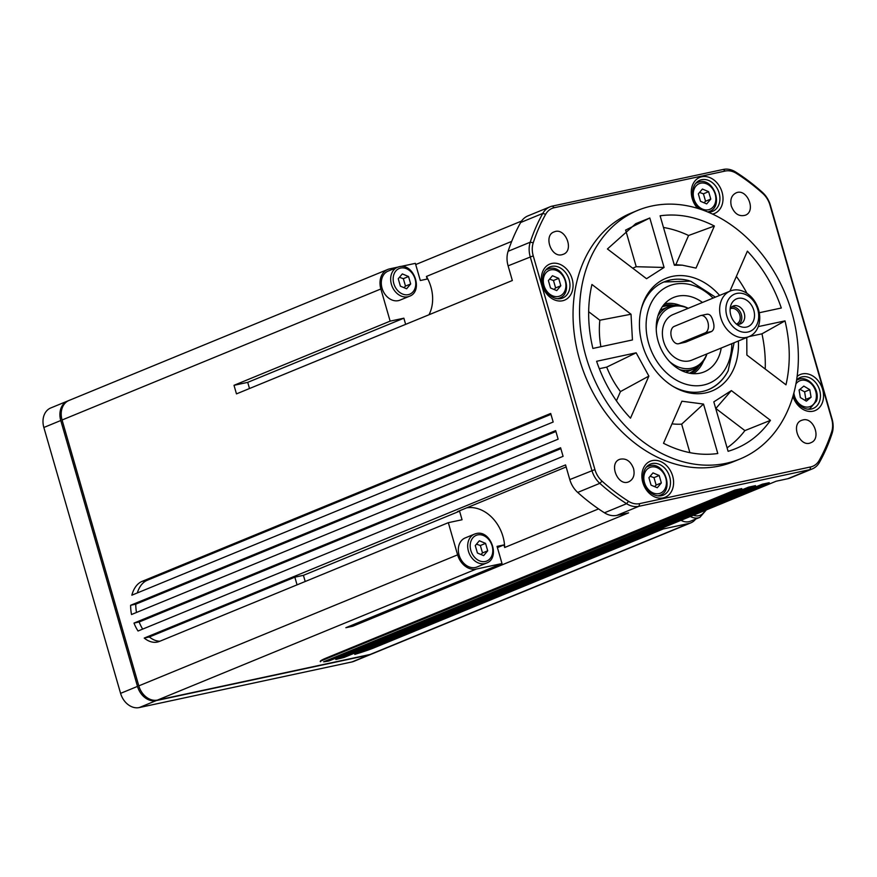 <?xml version="1.0" encoding="UTF-8"?>
<svg xmlns="http://www.w3.org/2000/svg" width="877" height="877" viewBox="0 0 877 877"><rect width="100%" height="100%" fill="white"/><g stroke="black" fill="none" stroke-linecap="round" stroke-linejoin="round"><path stroke-width="1.32" d="M400.022 300.131A15.687 12.201 -112.3 0 1 382.054 288.204A15.687 12.201 -112.3 0 1 388.094 271.125L397.467 267.277A15.687 12.201 67.7 0 0 391.416 284.356A15.687 12.201 67.7 0 0 407.761 296.788A15.687 12.201 67.7 0 0 409.384 296.283L400.022 300.131M403.968 287.667L405.481 286.099L403.343 278.667L399.452 277.318M654.626 486.636L656.139 485.069L654.001 477.636L650.109 476.288M804.757 400.208L805.864 399.375L804.604 391.833L799.956 389.311M740.045 458.978L733.545 461.653A134.411 104.604 -112.3 0 1 719.578 465.983A134.411 104.604 -112.3 0 1 582.361 368.329A134.411 104.604 -112.3 0 1 631.352 213.001L637.853 210.327A134.411 104.604 -112.3 0 1 651.819 206.007A134.411 104.604 -112.3 0 1 789.037 303.661A134.411 104.604 -112.3 0 1 740.045 458.978A134.411 104.604 -112.3 0 1 726.079 463.308A134.411 104.604 -112.3 0 1 588.862 365.654A134.411 104.604 -112.3 0 1 637.853 210.327M719.622 295.406A60.831 47.347 67.7 0 0 672.144 276.43A60.831 47.347 67.7 0 0 641.46 308.222A60.831 47.347 67.7 0 0 673.777 386.845A60.831 47.347 67.7 0 0 705.755 392.885A60.831 47.347 67.7 0 0 738.357 341M641.175 309.34A58.244 45.33 -112.3 0 1 664.207 281.846A58.244 45.33 -112.3 0 1 670.258 279.982A58.244 45.33 -112.3 0 1 689.322 280.772M727.11 372.692A58.244 45.33 -112.3 0 1 708.484 389.596A58.244 45.33 -112.3 0 1 702.444 391.471A58.244 45.33 -112.3 0 1 672.791 386.253M700.833 209.395A16.806 13.078 -112.3 0 1 692.589 193.554A16.806 13.078 -112.3 0 1 699.868 180.245A16.806 13.078 -112.3 0 1 701.611 179.697A16.806 13.078 -112.3 0 1 718.767 191.91A16.806 13.078 -112.3 0 1 712.639 211.324A16.806 13.078 -112.3 0 1 710.896 211.861A16.806 13.078 -112.3 0 1 707.947 212.081M712.475 214.076A19.491 15.172 67.7 0 0 712.541 214.065A19.491 15.172 67.7 0 0 722.078 192.206A19.491 15.172 67.7 0 0 701.775 176.759A19.491 15.172 67.7 0 0 691.46 189.41A19.491 15.172 67.7 0 0 697.697 208.386M661.477 495.702A16.806 13.078 -112.3 0 1 644.321 483.49A16.806 13.078 -112.3 0 1 650.449 464.076A16.806 13.078 -112.3 0 1 652.192 463.538A16.806 13.078 -112.3 0 1 669.337 475.74A16.806 13.078 -112.3 0 1 663.22 495.154A16.806 13.078 -112.3 0 1 661.477 495.702M663.122 497.906A19.491 15.172 67.7 0 0 672.659 476.047A19.491 15.172 67.7 0 0 652.345 460.589A19.491 15.172 67.7 0 0 642.808 482.449A19.491 15.172 67.7 0 0 663.122 497.906M560.94 298.553A16.806 13.078 -112.3 0 1 543.795 286.351A16.806 13.078 -112.3 0 1 549.912 266.937A16.806 13.078 -112.3 0 1 551.655 266.389A16.806 13.078 -112.3 0 1 568.811 278.601A16.806 13.078 -112.3 0 1 562.694 298.016A16.806 13.078 -112.3 0 1 560.94 298.553M562.585 300.756A19.491 15.172 67.7 0 0 572.133 278.897A19.491 15.172 67.7 0 0 551.819 263.451A19.491 15.172 67.7 0 0 542.282 285.299A19.491 15.172 67.7 0 0 562.585 300.756M796.623 380.048A16.806 13.078 -112.3 0 1 800.394 377.384A16.806 13.078 -112.3 0 1 802.137 376.847A16.806 13.078 -112.3 0 1 819.293 389.048A16.806 13.078 -112.3 0 1 813.165 408.463A16.806 13.078 -112.3 0 1 811.422 409.011A16.806 13.078 -112.3 0 1 793.553 394.244M792.951 396.371A19.491 15.172 67.7 0 0 813.067 411.214A19.491 15.172 67.7 0 0 822.604 389.355A19.491 15.172 67.7 0 0 802.302 373.898A19.491 15.172 67.7 0 0 797.149 376.419M833.15 426.474A22.407 17.43 67.7 0 0 832.065 418.976L770.379 205.24A22.407 17.43 67.7 0 0 767.254 198.18A22.407 17.43 67.7 0 0 762.464 192.392A197.139 153.431 67.7 0 0 735.704 172.035A22.407 17.43 67.7 0 0 729.511 169.458A22.407 17.43 67.7 0 0 723.317 169.436L552.324 206.106A22.407 17.43 67.7 0 0 550 206.829A22.407 17.43 67.7 0 0 546.864 208.638A22.407 17.43 67.7 0 0 542.797 213.407A197.139 153.431 67.7 0 0 530.223 242.205A22.407 17.43 67.7 0 0 529.138 249.254A22.407 17.43 67.7 0 0 530.223 256.753L591.909 470.489A22.407 17.43 67.7 0 0 595.034 477.548A22.407 17.43 67.7 0 0 599.824 483.337A197.139 153.431 67.7 0 0 626.584 503.694A22.407 17.43 67.7 0 0 632.777 506.27A22.407 17.43 67.7 0 0 638.971 506.292L809.964 469.623A22.407 17.43 67.7 0 0 812.288 468.899A22.407 17.43 67.7 0 0 815.424 467.09A22.407 17.43 67.7 0 0 819.491 462.322A197.139 153.431 67.7 0 0 832.065 433.523A22.407 17.43 67.7 0 0 833.15 426.474M448.322 522.681L159.45 641.405A31.364 19.502 77.9 0 1 157.367 642.052A31.364 19.502 77.9 0 1 144.234 638.072L565.555 464.909L569.787 479.576A22.407 17.43 67.7 0 0 572.911 486.636A22.407 17.43 67.7 0 0 577.702 492.425A197.139 153.431 67.7 0 0 604.461 512.793A22.407 17.43 67.7 0 0 610.655 515.358A22.407 17.43 67.7 0 0 616.849 515.38L628.579 512.87L352.729 626.244L345.867 627.713L502.006 563.538L476.277 569.063A17.924 13.944 -112.3 0 1 457.608 554.845L448.322 522.681L462.047 519.743L459.57 511.17L457.498 511.609L566.147 466.959M550 206.829L527.877 215.917A22.407 17.43 67.7 0 0 524.742 217.726A22.407 17.43 67.7 0 0 520.675 222.495A197.139 153.431 67.7 0 0 508.101 251.293A22.407 17.43 67.7 0 0 507.016 258.342A22.407 17.43 67.7 0 0 508.101 265.841L512.332 280.508L236.472 393.883L234.006 385.31L247.72 382.361L249.506 388.533M597.73 475.937A20.16 15.687 -112.3 0 1 594.924 469.579L533.238 255.854A20.16 15.687 -112.3 0 1 532.262 249.101A20.16 15.687 -112.3 0 1 533.238 242.754A194.902 151.677 -112.3 0 1 545.669 214.284A20.16 15.687 -112.3 0 1 549.331 209.987A20.16 15.687 -112.3 0 1 554.242 207.717L725.235 171.048A20.16 15.687 -112.3 0 1 730.815 171.07A20.16 15.687 -112.3 0 1 736.384 173.383A194.902 151.677 -112.3 0 1 762.837 193.51A20.16 15.687 -112.3 0 1 767.156 198.717A20.16 15.687 -112.3 0 1 769.962 205.075L831.648 418.811A20.16 15.687 -112.3 0 1 832.624 425.564A20.16 15.687 -112.3 0 1 831.648 431.901A194.902 151.677 -112.3 0 1 819.228 460.37A20.16 15.687 -112.3 0 1 815.555 464.667A20.16 15.687 -112.3 0 1 810.644 466.937L639.651 503.617A20.16 15.687 -112.3 0 1 634.071 503.595A20.16 15.687 -112.3 0 1 628.502 501.282A194.902 151.677 -112.3 0 1 602.05 481.144A20.16 15.687 -112.3 0 1 597.73 475.937M704.056 202.795L705.568 201.228L703.42 193.806L699.539 192.458M554.1 289.487L555.612 287.919L553.475 280.497L549.583 279.149M749.068 336.593L691.81 360.118A24.644 19.173 -112.3 0 1 689.256 360.918A24.644 19.173 -112.3 0 1 664.097 343.017A24.644 19.173 -112.3 0 1 673.076 314.536L730.333 291.011A24.644 19.173 67.7 0 0 721.343 319.48A24.644 19.173 67.7 0 0 746.502 337.382A24.644 19.173 67.7 0 0 749.068 336.593A24.644 19.173 67.7 0 0 758.046 308.112A24.644 19.173 67.7 0 0 732.887 290.21A24.644 19.173 67.7 0 0 730.333 291.011M747.873 332.032A20.16 15.687 -112.3 0 1 726.858 316.038A20.16 15.687 -112.3 0 1 736.735 293.433A20.16 15.687 -112.3 0 1 757.739 309.417A20.16 15.687 -112.3 0 1 747.873 332.032M679.818 369.677A33.6 26.157 67.7 0 0 690.429 370.028A33.6 26.157 67.7 0 0 693.915 368.943A33.6 26.157 67.7 0 0 706.961 353.902M688.226 308.309A33.6 26.157 67.7 0 0 671.859 305.7A33.6 26.157 67.7 0 0 668.373 306.786A33.6 26.157 67.7 0 0 657.827 316.18M706.851 353.935A32.306 25.148 -112.3 0 1 691.372 368.252A32.306 25.148 -112.3 0 1 669.436 361.456M656.226 329.313A32.306 25.148 -112.3 0 1 673.514 306.402A32.306 25.148 -112.3 0 1 688.116 308.353M736.362 324.03A9.636 7.498 67.7 0 0 739.552 324.172A9.636 7.498 67.7 0 0 740.55 323.865A9.636 7.498 67.7 0 0 744.069 312.727A9.636 7.498 67.7 0 0 734.224 305.733A9.636 7.498 67.7 0 0 733.227 306.04A9.636 7.498 67.7 0 0 730.135 308.868M739.015 324.26A9.636 7.498 67.7 0 0 740.901 313.308A9.636 7.498 67.7 0 0 731.856 306.84M738.149 298.366A15.008 11.686 -112.3 0 1 753.792 310.261A15.008 11.686 -112.3 0 1 746.448 327.099A15.008 11.686 -112.3 0 1 738.555 325.608A15.008 11.686 -112.3 0 1 730.585 306.205A15.008 11.686 -112.3 0 1 738.149 298.366M730.179 308.781A8.266 6.435 -112.3 0 1 730.355 308.704A8.266 6.435 -112.3 0 1 731.21 308.441A8.266 6.435 -112.3 0 1 739.64 314.448A8.266 6.435 -112.3 0 1 736.636 323.997A8.266 6.435 -112.3 0 1 736.461 324.062M662.804 309.428A33.6 26.157 67.7 0 0 660.238 310.151M662.223 306.84A35.935 27.965 -112.3 0 1 671.376 305.81M721.201 348.048A40.221 31.309 -112.3 0 1 701.008 372.933A40.221 31.309 -112.3 0 1 673.076 364.964A40.221 31.309 -112.3 0 1 670.609 298.958A40.221 31.309 -112.3 0 1 702.466 302.455M690.352 516.476A15.687 12.201 67.7 0 0 698.267 517.847A15.687 12.201 67.7 0 0 699.89 517.342L690.528 521.19A15.687 12.201 -112.3 0 1 680.98 520.324M480.991 554.505L482.503 552.938L480.355 545.516L476.474 544.168M477.044 566.981A15.687 12.201 -112.3 0 1 459.077 555.042A15.687 12.201 -112.3 0 1 465.117 537.963L474.49 534.115A15.687 12.201 67.7 0 0 468.439 551.194A15.687 12.201 67.7 0 0 484.784 563.626A15.687 12.201 67.7 0 0 486.406 563.122L477.044 566.981M485.562 543.378L487.711 550.8L483.633 555.623L477.417 553.014L475.268 545.582L479.346 540.769L485.562 543.378L480.355 545.516M482.503 552.938L487.711 550.8M371.399 654.121A17.924 13.944 -112.3 0 1 370.752 654.417A17.924 13.944 -112.3 0 1 368.899 654.987L156.183 700.613A17.924 13.944 -112.3 0 1 137.503 686.406L60.765 420.522A17.924 13.944 -112.3 0 1 67.672 401.008A17.924 13.944 -112.3 0 1 68.34 400.756M67.672 401.008L50.756 407.958A17.924 13.944 67.7 0 0 43.85 427.483L120.587 693.356A17.924 13.944 67.7 0 0 139.268 707.564L351.984 661.938A17.924 13.944 67.7 0 0 353.837 661.368L370.752 654.417M352.379 625.038L352.729 626.244M297.062 584.849L294.847 577.176L303.42 575.334L305.207 581.506M133.995 623.087L560.6 447.752L563.078 456.336L138.04 631.012A31.364 19.502 77.9 0 1 133.995 623.087L139.147 621.979A31.364 19.502 -102.1 0 0 142.677 629.116M144.234 638.072L149.375 636.965A31.364 19.502 -102.1 0 0 159.899 641.219M131.846 595.187A31.364 19.502 77.9 0 1 142.129 581.363L550.701 413.451L553.179 422.023L131.846 595.187M550.964 414.35L147.27 580.267A31.364 19.502 -102.1 0 0 137.316 592.94M130.618 605.283L555.656 430.607L558.134 439.18L131.517 614.514A31.364 19.502 77.9 0 1 130.618 605.283L135.76 604.187A31.364 19.502 -102.1 0 0 136.494 612.464M344.212 657.377A31.364 2.741 -16.1 0 1 335.781 659.504L762.387 484.17L769.25 482.701L344.212 657.377L343.861 656.182M695.658 519.074A17.924 13.944 -112.3 0 1 690.857 522.856A17.924 13.944 -112.3 0 1 688.993 523.437L663.264 528.952L374.391 647.675A31.364 2.741 -16.1 0 1 354.779 654.385L776.112 481.232L787.842 478.71A22.407 17.43 67.7 0 0 790.166 477.987L812.288 468.899M320.478 661.74A31.364 2.741 -16.1 0 1 320.248 661.521A31.364 2.741 -16.1 0 1 326.365 657.98L734.937 490.057L741.799 488.588L320.324 661.214M328.919 660.973A31.364 2.741 -16.1 0 1 323.624 661.795L748.662 487.119L755.525 485.639L328.919 660.973L328.568 659.767M294.847 577.176L149.375 636.965M555.908 431.506L135.76 604.187M560.863 448.662L139.147 621.979M690.857 522.856L372.056 653.88A17.924 13.944 -112.3 0 1 370.193 654.45L157.487 700.076A17.924 13.944 -112.3 0 1 138.807 685.869L62.07 419.995A17.924 13.944 -112.3 0 1 68.976 400.471L387.777 269.447A17.924 13.944 -112.3 0 1 389.629 268.877L397.928 267.09M696.744 367.518A35.935 27.965 -112.3 0 1 689.508 373.218M715.38 297.15L690.594 281.133L663.889 281.988A58.244 45.33 -112.3 0 1 669.611 280.245M685.77 372.265A33.6 26.157 67.7 0 0 689.169 370.258M706.632 314.339C709.493 313.637 711.631 315.884 713.023 321.059C714.634 326.31 714.152 329.785 711.587 331.495L685.562 342.194L678.524 343.751A8.956 5.569 77.9 0 1 671.311 336.647A8.956 5.569 77.9 0 1 674.172 326.419L700.197 315.72A8.956 5.569 77.9 0 1 700.789 315.534A8.956 5.569 77.9 0 1 708.002 322.637A8.956 5.569 77.9 0 1 705.141 332.876L679.116 343.576A8.956 5.569 77.9 0 1 678.524 343.751M558.671 278.36L560.82 285.781L556.742 290.605L550.526 287.985L548.388 280.563L552.455 275.74L558.671 278.36L553.475 280.497M555.612 287.919L560.82 285.781M708.627 191.668L710.776 199.09L706.698 203.913L700.482 201.293L698.333 193.872L702.411 189.048L708.627 191.668L703.42 193.806M705.568 201.228L710.776 199.09M731.33 206.095C729.894 199.583 731.528 195.165 736.22 192.83C747.018 187.996 756.5 210.973 745.45 215.183C739.147 216.904 734.444 213.867 731.33 206.095M802.893 419.951C813.659 416.871 821.552 438.708 811.072 442.611C799.999 448.421 789.925 423.931 801.874 420.247L802.893 419.951M633.556 468.57C634.97 474.841 633.468 479.204 629.039 481.67C617.901 487.338 608.013 462.771 620.017 459.241C626.145 458.024 630.662 461.127 633.556 468.57M561.993 254.714C550.866 257.86 543.247 235.003 554.363 231.824C565.216 227.132 574.523 250.175 563.418 254.242L561.993 254.714M689.881 452.642L681.659 424.161A82.887 64.503 -112.3 0 1 672.012 423.843M703.518 404.067L717.792 453.519C699.791 455.974 681.703 452.565 663.516 443.28L681.889 401.217L703.518 404.067L681.659 424.161M600.888 346.711A82.887 64.503 -112.3 0 1 599.846 320.226L588.664 311.719M631.023 314.24L632.438 339.947L592.885 348.432C587.579 326.178 587.261 304.867 591.931 284.488L631.023 314.24L599.846 320.226M675.838 264.69L688.577 235.496A120.971 94.146 67.7 0 0 663.472 227.461M714.382 226.025L696.009 268.099L682.339 265.183L674.38 265.238L660.107 215.797C678.107 213.341 696.195 216.751 714.382 226.025L688.577 235.496M715.753 408.561A82.887 64.503 67.7 0 0 715.829 408.485L744.891 430.596A120.971 94.146 -112.3 0 1 727.088 447.84M731.374 390.594L770.466 420.346C759.449 435.891 745.329 446.207 728.085 451.304L713.812 401.863L731.374 390.594L715.829 408.485M770.466 420.346L744.891 430.596M729.039 451.03L728.085 451.304M599.298 368.702L606.698 367.123A82.887 64.503 67.7 0 0 620.445 391.591L616.41 400.822M636.154 352.806L648.87 376.09L630.508 418.165C615.314 402.05 604.012 383.096 596.601 361.291L636.154 352.806L606.698 367.123M648.87 376.09L620.445 391.591M625.564 230.103A120.971 94.146 -112.3 0 1 625.641 230.07L636.22 266.718A82.887 64.503 67.7 0 0 632.745 268.219M664.086 267.452L646.535 278.711L607.432 248.969L635.748 223.668L649.813 218L664.086 267.452L636.22 266.718M649.813 218L625.641 230.07M765.226 369.031A120.971 94.146 67.7 0 0 761.97 333.819L749.111 336.571M758.254 326.617L785.014 320.883L761.97 333.819M785.014 320.883C790.32 343.137 790.637 364.448 785.978 384.817L746.875 355.075L746.776 337.535M736.362 276.398A120.971 94.146 -112.3 0 1 747.029 293.4M729.916 291.175L747.39 251.151C762.584 267.266 773.887 286.22 781.297 308.013L759.274 312.738M428.974 314.766A35.847 27.9 67.7 0 0 426.43 276.452L511.686 241.405M400.548 266.531L415.369 263.352L420.313 280.508L427.176 279.039L426.43 276.452M405.645 324.358L403.869 318.187L390.144 321.135L380.859 288.971A17.924 13.944 -112.3 0 1 387.777 269.447M663.264 528.952L662.913 527.746M598.574 508.901L504.67 547.5L503.924 544.913L497.062 546.382L502.006 563.538M504.67 547.5A35.847 27.9 67.7 0 0 466.685 507.838M415.709 264.558L521.585 221.048M497.402 547.588L503.924 544.913M303.42 575.334L459.57 511.17M247.72 382.361L403.869 318.187M234.006 385.31L390.144 321.135M811.072 397.237L806.347 401.162L800.35 397.555L799.09 390.024L803.825 386.088L809.811 389.695L811.072 397.237L805.864 399.375M804.604 391.833L809.811 389.695M657.279 487.744L651.052 485.134L648.914 477.713L652.981 472.889L659.208 475.498L661.346 482.931L657.279 487.744M656.139 485.069L661.346 482.931M654.001 477.636L659.208 475.498M406.61 288.774L400.394 286.165L398.246 278.743L402.324 273.92L408.539 276.529L410.688 283.962L406.61 288.774M405.481 286.099L410.688 283.962M403.343 278.667L408.539 276.529M400.636 268.055A13.889 10.809 -112.3 0 1 415.106 279.072A13.889 10.809 -112.3 0 1 408.309 294.639A13.889 10.809 -112.3 0 1 393.828 283.633A13.889 10.809 -112.3 0 1 400.636 268.055M651.293 467.024A13.889 10.809 -112.3 0 1 665.764 478.042A13.889 10.809 -112.3 0 1 658.967 493.608A13.889 10.809 -112.3 0 1 644.496 482.602A13.889 10.809 -112.3 0 1 651.293 467.024M657.882 495.856A15.687 12.201 67.7 0 0 658.419 495.757A15.687 12.201 67.7 0 0 660.052 495.253L658.452 495.911M795.954 383.874A13.889 10.809 -112.3 0 1 808.671 381.78A13.889 10.809 -112.3 0 1 815.807 400.076A13.889 10.809 -112.3 0 1 804.012 406.621A13.889 10.809 -112.3 0 1 793.882 393.049M807.838 409.164A15.687 12.201 67.7 0 0 810.008 408.561L816.476 401.03C820.543 389.728 807.969 374.764 798.081 379.555A15.687 12.201 67.7 0 0 796.579 380.333M616.849 515.38L638.971 506.292L639.651 503.617M577.702 492.425L599.824 483.337L602.05 481.144M520.675 222.495L542.797 213.407L545.669 214.284M508.101 265.841L533.238 255.854M594.924 469.579L569.787 479.576M508.101 251.293L530.223 242.205L533.238 242.754M628.502 501.282L626.584 503.694L604.461 512.793M552.324 206.106L554.242 207.717M810.644 466.937L809.964 469.623L787.842 478.71M735.704 172.035L736.384 173.383M831.648 431.901L832.065 433.523M707.662 211.96A15.687 12.201 67.7 0 0 707.849 211.916A15.687 12.201 67.7 0 0 709.471 211.412L707.903 212.059M700.712 183.183A13.889 10.809 -112.3 0 1 715.193 194.201A13.889 10.809 -112.3 0 1 708.386 209.778A13.889 10.809 -112.3 0 1 693.915 198.761A13.889 10.809 -112.3 0 1 700.712 183.183M557.355 298.706A15.687 12.201 67.7 0 0 557.893 298.608A15.687 12.201 67.7 0 0 559.526 298.103L557.925 298.761M550.767 269.875A13.889 10.809 -112.3 0 1 565.237 280.892A13.889 10.809 -112.3 0 1 558.441 296.47A13.889 10.809 -112.3 0 1 543.97 285.453A13.889 10.809 -112.3 0 1 550.767 269.875M731.802 343.685A52.642 40.967 -112.3 0 1 726.43 366.904A52.642 40.967 -112.3 0 1 668.164 374.326A52.642 40.967 -112.3 0 1 651.468 302.401A52.642 40.967 -112.3 0 1 713.067 298.103M680.662 305.645A38.139 29.686 67.7 0 0 664.613 303.837M663.155 305.569A36.9 28.722 -112.3 0 1 674.336 305.328M693.323 373.679A38.139 29.686 67.7 0 0 702.247 363.714A38.139 29.686 67.7 0 0 703.453 361.116M705.108 510.403A13.889 10.809 -112.3 0 1 698.816 515.698A13.889 10.809 -112.3 0 1 693.389 515.227M477.647 534.904A13.889 10.809 -112.3 0 1 492.129 545.911A13.889 10.809 -112.3 0 1 485.321 561.488A13.889 10.809 -112.3 0 1 470.85 550.471A13.889 10.809 -112.3 0 1 477.647 534.904M476.112 533.611A15.687 12.201 67.7 0 0 474.49 534.115L476.233 533.578C490.846 529.489 500.789 558.2 486.406 563.122M351.984 661.938L368.899 654.987M139.268 707.564L156.183 700.613M120.587 693.356L137.503 686.406M43.85 427.483L60.765 420.522M147.27 580.267L142.129 581.363M374.391 647.675L374.04 646.47M62.07 419.995L380.859 288.971M138.807 685.869L457.608 554.845M157.487 700.076L476.277 569.063M370.193 654.45L688.993 523.437M699.188 365.786A36.9 28.722 -112.3 0 1 691.065 373.47M679.116 343.576L685.562 342.194M705.141 332.876L711.587 331.495M549.232 268.592A15.687 12.201 67.7 0 0 547.599 269.096A15.687 12.201 67.7 0 0 545.637 270.193M699.177 181.901A15.687 12.201 67.7 0 0 697.555 182.405A15.687 12.201 67.7 0 0 695.582 183.501M762.464 192.392L762.837 193.51M819.228 460.37L819.491 462.322M723.317 169.436L725.235 171.048M649.758 465.742A15.687 12.201 67.7 0 0 648.125 466.246A15.687 12.201 67.7 0 0 646.163 467.331M399.09 266.772A15.687 12.201 67.7 0 0 397.467 267.277L399.21 266.729C413.823 262.651 423.777 291.361 409.384 296.283M646.524 466.904L649.879 465.698C664.492 461.62 674.435 490.331 660.052 495.253M810.008 408.561L808.408 409.219M695.954 183.063L699.298 181.857C713.911 177.779 723.854 206.49 709.471 211.412M545.998 269.754L549.342 268.548C563.955 264.47 573.909 293.181 559.526 298.103M685.814 372.276L693.915 368.943M707.838 389.87C716.619 386.154 723.382 379.807 728.14 370.839L734.115 342.732M706.347 509.899L699.89 517.342M700.789 315.534L707.213 314.163M660.26 310.118L668.373 306.786M674.183 264.558L682.339 265.183M798.081 379.555L796.601 380.158"/></g></svg>

